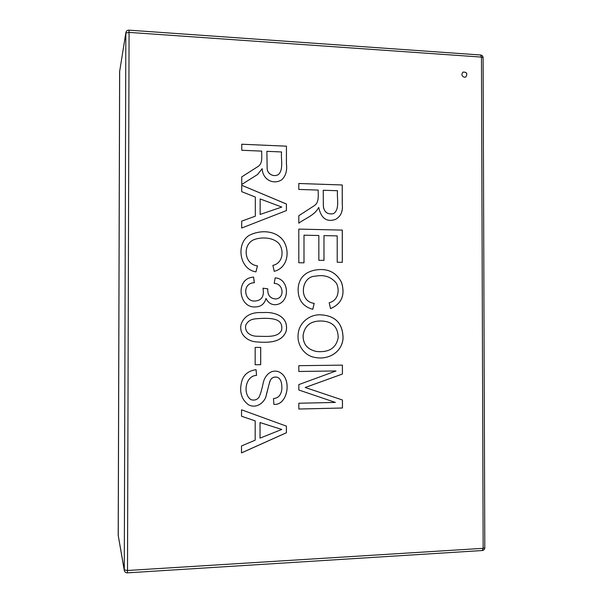 <?xml version="1.0" encoding="UTF-8"?>
<svg xmlns="http://www.w3.org/2000/svg" width="603" height="603" viewBox="0 0 603 603"><rect width="100%" height="100%" fill="white"/><g stroke="black" fill="none" stroke-linecap="round" stroke-linejoin="round"><path stroke-width="0.9" d="M255.19 420.886L241.532 416.243L241.539 409.806L286.417 426.155L286.417 432.743L241.501 452.921L241.509 445.949L255.175 440.182L255.19 420.886L241.532 416.236M260.684 347.396L260.669 364.687L255.159 364.762L255.175 347.434L260.707 347.396L260.7 364.694L255.159 364.755M275.156 277.847C289.734 278.654 290.442 303.241 275.82 304.703C271.403 304.914 268.131 302.819 266.006 298.417C264.513 303.799 261.159 306.633 255.943 306.919C238.796 308.608 235.441 280.191 251.428 277.403L253.599 277.048L254.247 282.739C241.23 283.018 244.245 302.902 255.868 300.935C261.996 300.113 264.363 295.869 262.976 288.196L267.792 288.837C267.43 295.229 270.167 298.606 275.986 298.967C285.174 297.874 283.304 283.237 274.207 283.433L275.156 277.847M255.325 197.053L241.728 191.679L241.735 185.257L286.433 204.018L286.433 210.575L241.697 228.024L241.697 221.143L255.318 216.191L255.325 197.053M336.029 370.951L298.824 371.471L298.824 365.682L342.421 365.139L342.429 374.026L305.208 387.503L342.451 400L342.459 408.005L298.832 409.038L298.832 403.234L335.389 402.427L298.832 390.005L298.832 384.601L336.029 370.951L298.824 371.463M330.512 308.608L329.185 302.721C337.808 300.807 340.039 290.842 336.557 283.448C331.356 276.86 324.324 274.44 315.459 276.182C301.168 276.076 298.093 301.545 314.208 303.354L312.753 309.316C302.585 306.49 297.716 299.405 298.146 288.061C299.08 278.262 304.621 272.292 314.766 270.144C327.195 267.883 336.135 271.991 341.577 282.483C345.346 295.123 341.652 303.837 330.512 308.608M318.211 190.081L298.802 189.44L298.802 183.478L342.255 184.97L342.27 203.912C343.107 211.54 340.733 216.763 335.147 219.567C326.532 222.228 321.052 218.165 318.708 207.402C314.811 215.301 305.548 218.128 298.802 223.185L298.802 215.716L313.62 206.128C319.349 202.887 318.143 196.096 318.211 190.081M304.01 262.818L298.809 262.75L298.802 229.102L342.293 230.09L342.323 262.32L337.228 262.245L337.205 235.886L323.984 235.607L323.999 260.383L318.851 260.308L318.836 235.502L304.002 235.185L304.01 262.818M320.125 314.811C335.26 315.452 342.903 323.291 343.062 338.351C341.984 352.28 328.567 359.946 315.603 357.549C304.982 356.32 296.684 345.308 298.184 333.972C298.9 323.178 309.173 314.608 319.854 314.811L320.095 314.811C335.223 315.452 342.873 323.291 343.024 338.336C341.961 352.265 328.552 359.938 315.588 357.549M261.732 151.112L241.765 150.268L241.765 144.223L286.44 146.182L286.44 163.85C287.299 170.807 285.716 176.129 281.684 179.83C273.144 185.136 262.576 179.498 262.199 168.667L257.541 174.516L241.735 184.465L241.743 176.89L258.227 166.368C262.968 163.187 261.514 156.509 261.732 151.112M274.237 271.327L272.873 265.35C282.837 263.428 284.458 250.554 278.903 243.544C272.737 236.911 260.624 236.941 253.667 239.79C242.218 244.871 244.185 264.491 257.466 265.848L255.966 271.878C237.966 269.044 235.909 240.537 251.165 234.446C262.712 229.502 277.101 231.07 283.938 241.501C290.337 252.755 286.96 268.147 274.237 271.327C286.938 268.131 290.307 252.747 283.915 241.509C277.079 231.085 262.697 229.517 251.149 234.454M263.858 312.527C276.099 311.841 288.807 317.208 286.214 331.077C281.85 342.775 268.561 342.919 255.981 341.863C247.75 341.298 238.682 334.514 241.132 324.248C244.087 316.017 251.059 312.113 262.049 312.55L263.828 312.527C276.076 311.841 288.777 317.208 286.184 331.07C281.835 342.768 268.546 342.911 255.974 341.863M273.875 404.334L273.461 398.568C278.337 398.184 281.141 395.01 281.872 389.056C282.038 382.031 280.403 378.073 276.973 377.192C274.041 376.769 271.93 377.636 270.641 379.792C269.126 382.611 267.453 391.257 266.262 395.267C265.162 401.99 256.577 409.279 248.489 404.749C241.931 399.91 239.504 392.945 241.2 383.855C242.519 375.677 247.471 370.951 256.056 369.662L256.561 375.39C245.323 375.767 242.572 394.136 250.938 399.646C254.474 400.686 257.202 399.812 259.117 397.03C260.458 394.204 261.77 389.787 263.044 383.779C264.37 376.016 270.317 369.413 278.006 371.523C293.164 376.89 287.812 406.068 273.875 404.334M464.461 77.297C461.672 76.159 461.189 74.425 463.014 72.104C466.775 71.945 467.724 73.558 465.863 76.95L464.461 77.297M281.782 429.449L260.014 422.545L260.029 438.132L281.782 429.449L260.036 422.56L260.029 438.132M286.395 426.148L286.395 432.728L241.501 452.891M256.034 369.662L256.561 375.39M256.539 375.383C245.308 375.759 242.549 394.121 250.916 399.638L250.916 399.638M277.998 371.523C293.126 376.898 287.789 406.03 273.875 404.319M276.973 377.192L276.95 377.184C273.099 376.536 270.604 378.367 269.473 382.664L266.24 395.251C265.139 401.967 256.561 409.264 248.481 404.749M262.041 312.55L263.828 312.527M263.858 318.301C253.84 318.829 249.619 318.49 245.866 324.829C244.094 332.298 250.614 336.188 256.772 336.233L256.795 336.233C268.637 336.474 278.111 337.492 281.661 330.037C283.056 319.944 275.247 318.414 264.408 318.301L263.88 318.301C253.863 318.829 249.634 318.49 245.881 324.829C244.117 332.298 250.629 336.195 256.795 336.233M264.385 318.301L263.88 318.301M265.983 298.417L266.006 298.417C264.491 303.799 261.144 306.633 255.936 306.919M251.421 277.403L253.577 277.056L254.353 282.724M275.149 277.855C289.704 278.684 290.412 303.226 275.812 304.703M262.976 288.204L267.77 288.845C267.408 295.229 270.136 298.606 275.955 298.975L275.955 298.975M254.247 282.739L254.225 282.747C241.208 283.026 244.23 302.902 255.845 300.935L255.845 300.935M253.644 239.798L253.644 239.798C242.195 244.886 244.162 264.498 257.443 265.855L255.951 271.87M260.157 198.952L260.149 214.434L281.812 207.048L260.157 198.952L260.127 214.449L281.812 207.048M241.697 221.143L255.318 216.191M241.735 185.279L286.41 204.033L286.41 210.59M241.765 144.245L286.44 146.182L286.41 163.865C287.277 170.815 285.694 176.136 281.669 179.837M257.526 174.523L262.199 168.667M342.391 365.139L342.398 374.018L305.178 387.495L342.421 399.993L342.429 407.997L298.832 409.022M320.042 320.984C310.206 321.218 304.553 326.019 303.083 335.389C302.925 344.17 307.402 349.536 316.515 351.489L316.53 351.496C329.057 352.657 336.278 348.006 338.193 337.529C337.936 326.705 332.117 321.188 320.736 320.984L320.072 320.984C310.236 321.218 304.583 326.019 303.113 335.396C302.955 344.17 307.432 349.536 316.537 351.496L316.515 351.489M320.706 320.984L320.072 320.984M315.459 276.182L315.429 276.189C301.138 276.084 298.07 301.545 314.178 303.354L312.731 309.309M314.751 270.144C327.173 267.89 336.105 272.006 341.547 282.483C345.308 295.108 341.63 303.814 330.512 308.6M304.002 235.185L303.98 262.818M323.984 235.607L323.969 260.383M298.802 229.117L342.263 230.097L342.293 262.32M337.514 190.714L323.231 190.247L323.374 205.985C324.007 212 327.293 214.585 333.233 213.733C340.228 209.829 336.647 197.89 337.514 190.714M323.231 190.247L323.344 206C323.977 212.015 327.263 214.593 333.203 213.748L333.203 213.748M318.708 207.402L318.678 207.409C314.789 215.301 305.54 218.135 298.802 223.185M298.802 183.493L342.218 184.985L342.24 203.92C343.077 211.54 340.71 216.763 335.132 219.575M462.991 72.119C466.722 71.976 467.672 73.596 465.84 76.965M281.556 151.948L266.873 151.33L267.182 168.689C267.393 173.92 273.672 177.44 278.428 174.523C283.787 169.549 280.749 158.936 281.556 151.948M266.873 151.33L267.152 168.712C267.37 173.943 273.649 177.455 278.405 174.546L278.405 174.546M241.743 176.898L258.22 166.375M127.346 572.737L127.512 570.491L483.154 548.331L481.465 57.089L129.072 32.389L127.512 570.491L124.241 569.85L118.203 535.291M125.869 32.645L119.628 71.591L125.869 32.645C126.268 31.002 127.293 30.173 128.967 30.158L129.072 32.389L125.831 33.097L124.286 570.378C124.7 571.998 125.733 572.82 127.384 572.85L482.264 550.531C483.832 550.298 484.676 549.386 484.797 547.78L483.154 548.331L482.264 550.531M119.628 71.644L118.203 535.336L124.286 570.378M481.465 57.089L483.101 57.707C482.973 56.132 482.144 55.227 480.606 54.994L481.465 57.089M119.658 71.192L118.241 535.796M484.797 547.78L483.101 57.707M480.606 54.994L128.967 30.158"/></g></svg>
